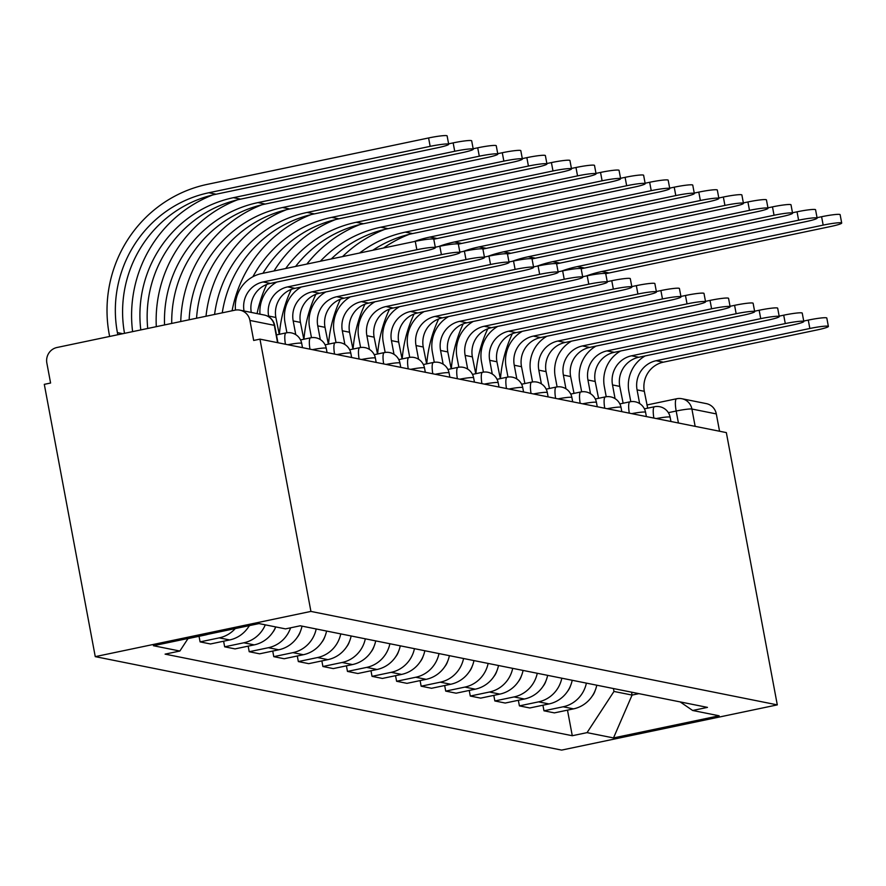<?xml version="1.0" encoding="UTF-8"?>
<svg xmlns="http://www.w3.org/2000/svg" width="886" height="886" viewBox="0 0 886 886"><rect width="100%" height="100%" fill="white"/><g stroke="black" fill="none" stroke-linecap="round" stroke-linejoin="round"><path stroke-width="1.33" d="M259.963 339.139L253.673 340.457L249.93 320.444A13.19 12.792 -78.7 0 0 234.934 310.178L57.003 347.489A13.19 12.792 -78.7 0 0 46.847 363.027L50.591 383.029L44.3 384.347L95.256 656.637L561.635 750.099L777.299 704.879L310.92 611.418L259.963 339.139L726.343 432.601L777.299 704.879M646.88 404.991L676.627 398.755A13.19 2.968 78.2 0 1 676.915 398.755A13.19 12.792 101.3 0 1 681.921 398.733L706.319 403.617A13.19 12.792 101.3 0 1 716.309 413.917L691.9 409.022A13.19 1.229 169.4 0 0 676.184 411.026L668.365 412.666M719.554 431.238L716.309 413.917M95.256 656.637L310.92 611.418M187.987 638.618L205.098 635.029A30.323 29.415 -78.7 0 0 207.745 634.343M235.266 628.573A30.323 29.415 101.3 0 1 219.263 637.865L200.092 641.885L210.48 643.967L229.662 639.947A30.323 29.415 -78.7 0 0 249.309 625.627M199.04 636.292L200.092 641.885M265.291 624.84A30.323 29.415 101.3 0 1 243.827 642.793L224.656 646.813L235.045 648.895L254.216 644.875A30.323 29.415 -78.7 0 0 275.69 626.923A16.48 15.981 101.3 0 1 272.799 632.272M223.604 641.22L224.656 646.813M290.597 627.82A30.323 29.415 101.3 0 1 268.392 647.71L249.21 651.731L259.609 653.813L278.78 649.792A30.323 29.415 -78.7 0 0 302.015 626.136M248.169 646.138L249.21 651.731M316.191 628.971A30.323 29.415 101.3 0 1 292.956 652.639L273.774 656.659L284.173 658.741L303.344 654.721A30.323 29.415 -78.7 0 0 326.58 631.065M272.733 651.066L273.774 656.659M340.756 633.9A30.323 29.415 101.3 0 1 317.52 657.556L298.338 661.576L308.727 663.658L327.909 659.638A30.323 29.415 -78.7 0 0 351.144 635.982M297.297 655.983L298.338 661.576M365.32 638.817A30.323 29.415 101.3 0 1 342.085 662.484L322.903 666.505L333.291 668.587L352.473 664.566A30.323 29.415 -78.7 0 0 375.708 640.899M321.862 660.912L322.903 666.505M389.884 643.745A30.323 29.415 101.3 0 1 366.638 667.402L347.467 671.422L357.855 673.504L377.037 669.484A30.323 29.415 -78.7 0 0 400.273 645.828M346.415 665.829L347.467 671.422M414.438 648.663A30.323 29.415 101.3 0 1 391.202 672.33L372.031 676.35L382.42 678.432L401.602 674.412A30.323 29.415 -78.7 0 0 424.837 650.745M370.979 670.757L372.031 676.35M439.002 653.591A30.323 29.415 101.3 0 1 415.767 677.247L396.596 681.268L406.984 683.35L426.155 679.329A30.323 29.415 -78.7 0 0 449.401 655.673M395.544 675.675L396.596 681.268M463.566 658.508A30.323 29.415 101.3 0 1 440.331 682.176L421.149 686.196L431.548 688.278L450.719 684.258A30.323 29.415 -78.7 0 0 473.966 660.591M420.108 680.603L421.149 686.196M488.131 663.437A30.323 29.415 101.3 0 1 464.895 687.093L445.713 691.113L456.113 693.195L475.284 689.175A30.323 29.415 -78.7 0 0 498.519 665.519M444.672 685.52L445.713 691.113M512.695 668.354A30.323 29.415 101.3 0 1 489.46 692.021L470.278 696.042L480.677 698.124L499.848 694.103A30.323 29.415 -78.7 0 0 523.083 670.436M469.237 690.449L470.278 696.042M537.259 673.282A30.323 29.415 101.3 0 1 514.024 696.939L494.842 700.959L505.23 703.041L524.412 699.021A30.323 29.415 -78.7 0 0 547.648 675.365M493.801 695.366L494.842 700.959M561.824 678.2A30.323 29.415 101.3 0 1 538.588 701.856L519.406 705.876L529.795 707.969L548.977 703.949A30.323 29.415 -78.7 0 0 572.212 680.282M518.354 700.294L519.406 705.876M586.388 683.128A30.323 29.415 101.3 0 1 563.142 706.784L543.971 710.805L554.359 712.887L573.541 708.866A30.323 29.415 -78.7 0 0 596.776 685.21M542.919 705.212L543.971 710.805M188.087 638.463L179.869 651.033L153.422 645.728L259.044 623.589L285.502 628.883L300.276 625.782L707.46 707.382L692.675 710.483L719.133 715.788L613.5 737.927L587.053 732.633L613.976 691.445L632.083 695.078L638.895 693.649M179.869 651.033L165.095 654.134L572.278 735.723L587.053 732.633M631.541 692.176L632.083 695.078L613.5 737.927M613.433 688.544L613.976 691.445M567.483 710.14L572.278 735.723M680.171 701.922L692.675 710.483M235.499 310.078A33.291 32.295 101.3 0 1 261.547 273.575L415.268 241.346A15.162 1.418 -10.6 0 1 433.797 239.275L435.369 247.67A15.162 1.418 169.4 0 0 416.841 249.73L263.12 281.958A24.719 23.977 -78.7 0 0 244.038 310.975M263.12 281.958L270.363 283.409L424.084 251.181A15.162 1.418 169.4 0 0 435.369 247.67M270.363 283.409A24.719 23.977 -78.7 0 0 251.281 312.426M109.631 336.447L109.233 334.332A127.252 123.42 101.3 0 1 207.28 184.366L428.591 137.961A15.162 1.418 -10.6 0 1 447.12 135.901L448.693 144.296A15.162 1.418 169.4 0 0 430.164 146.356L208.852 192.749A118.68 115.102 -78.7 0 0 117.406 332.627L117.805 334.742M124.516 333.335A118.68 115.102 -78.7 0 1 216.095 194.211L437.407 147.807A15.162 1.418 169.4 0 0 448.693 144.296M435.281 247.216L439.833 246.264A15.162 1.418 -10.6 0 1 458.361 244.204L459.934 252.588A15.162 1.418 169.4 0 0 441.405 254.647L287.673 286.887A24.719 23.977 -78.7 0 0 268.624 316.025L268.779 316.811M287.673 286.887L294.916 288.338L448.648 256.098A15.162 1.418 169.4 0 0 459.934 252.588M279.3 334.31A13.19 2.968 78.2 0 0 279.245 334.299L275.867 317.476A24.719 23.977 -78.7 0 1 294.916 288.338M259.986 314.176A33.291 32.295 101.3 0 1 276.709 282.08M459.845 252.145L464.397 251.181A15.162 1.418 -10.6 0 1 482.925 249.121L484.498 257.516A15.162 1.418 169.4 0 0 465.97 259.576L312.237 291.804A24.719 23.977 -78.7 0 0 293.188 320.942L295.758 334.642M312.237 291.804L319.481 293.255L473.213 261.027A15.162 1.418 169.4 0 0 484.498 257.516M286.909 332.748L285.015 322.659A33.291 32.295 101.3 0 1 301.273 286.998M303.865 339.227A13.19 2.968 78.2 0 0 303.809 339.216L300.432 322.393A24.719 23.977 -78.7 0 1 319.481 293.255M448.604 143.842L453.156 142.89A15.162 1.418 -10.6 0 1 471.684 140.83L473.257 149.213A15.162 1.418 169.4 0 0 454.728 151.273L233.417 197.678A118.68 115.102 -78.7 0 0 140.796 329.913M147.718 328.462A118.68 115.102 -78.7 0 1 240.66 199.129L461.971 152.724A15.162 1.418 169.4 0 0 473.257 149.213M132.612 331.641A127.252 123.42 101.3 0 1 212.718 194.964M473.168 148.77L477.72 147.807A15.162 1.418 -10.6 0 1 496.249 145.747L497.821 154.131A15.162 1.418 169.4 0 0 479.293 156.202L257.97 202.595A118.68 115.102 -78.7 0 0 164.563 324.94M171.729 323.434A118.68 115.102 -78.7 0 1 265.213 204.046L486.536 157.653A15.162 1.418 169.4 0 0 497.821 154.131M249.475 625.594A16.48 15.981 101.3 0 1 248.235 627.343M156.301 326.668A127.252 123.42 101.3 0 1 237.282 199.893M484.409 257.062L488.961 256.109A15.162 1.418 -10.6 0 1 507.49 254.049L509.062 262.433A15.162 1.418 169.4 0 0 490.534 264.493L336.802 296.721A24.719 23.977 -78.7 0 0 317.753 325.871L320.322 339.56M336.802 296.721L344.045 298.183L497.777 265.944A15.162 1.418 169.4 0 0 509.062 262.433M311.473 337.666L309.579 327.576A33.291 32.295 101.3 0 1 325.838 291.926M328.429 344.156A13.19 2.968 78.2 0 0 328.374 344.145L324.996 327.322A24.719 23.977 -78.7 0 1 344.045 298.183M508.974 261.99L513.526 261.027A15.162 1.418 -10.6 0 1 532.054 258.967L533.616 267.351A15.162 1.418 169.4 0 0 515.098 269.422L361.366 301.65A24.719 23.977 -78.7 0 0 342.317 330.788L344.875 344.488M361.366 301.65L368.609 303.101L522.341 270.872A15.162 1.418 169.4 0 0 533.616 267.351M336.027 342.594L334.144 332.505A33.291 32.295 101.3 0 1 350.402 296.843M352.993 349.073A13.19 2.968 78.2 0 0 352.938 349.062L349.56 332.239A24.719 23.977 -78.7 0 1 368.609 303.101M533.538 266.907L538.09 265.955A15.162 1.418 -10.6 0 1 556.618 263.895L558.18 272.279A15.162 1.418 169.4 0 0 539.652 274.339L385.931 306.567A24.719 23.977 -78.7 0 0 366.882 335.705L369.44 349.405M385.931 306.567L393.174 308.018L546.895 275.79A15.162 1.418 169.4 0 0 558.18 272.279M360.591 347.511L358.708 337.422A33.291 32.295 101.3 0 1 374.966 301.772M377.558 354.001A13.19 2.968 78.2 0 0 377.502 353.99L374.125 337.167A24.719 23.977 -78.7 0 1 393.174 308.018M497.733 153.688L502.284 152.735A15.162 1.418 -10.6 0 1 520.813 150.675L522.386 159.059A15.162 1.418 169.4 0 0 503.857 161.119L282.534 207.523A118.68 115.102 -78.7 0 0 189.15 319.78M196.559 318.229A118.68 115.102 -78.7 0 1 289.777 208.974L511.1 162.57A15.162 1.418 169.4 0 0 522.386 159.059M180.755 321.54A127.252 123.42 101.3 0 1 261.846 204.81M522.297 158.605L526.849 157.653A15.162 1.418 -10.6 0 1 545.377 155.593L546.95 163.976A15.162 1.418 169.4 0 0 528.421 166.047L307.099 212.441A118.68 115.102 -78.7 0 0 214.589 314.452M222.264 312.836A118.68 115.102 -78.7 0 1 314.342 213.891L535.665 167.498A15.162 1.418 169.4 0 0 546.95 163.976M300.299 631.707A16.48 15.981 101.3 0 1 297.353 637.189M206.006 316.247A127.252 123.42 101.3 0 1 286.411 209.738M546.861 163.533L551.413 162.581A15.162 1.418 -10.6 0 1 569.942 160.51L571.503 168.905A15.162 1.418 169.4 0 0 552.986 170.965L331.663 217.369A118.68 115.102 -78.7 0 0 252.887 276.742M262.943 273.276A118.68 115.102 -78.7 0 1 338.906 218.82L560.229 172.416A15.162 1.418 169.4 0 0 571.503 168.905M324.863 636.624A16.48 15.981 101.3 0 1 321.917 642.117M232.099 310.776A127.252 123.42 101.3 0 1 310.975 214.656M558.102 271.825L562.654 270.872A15.162 1.418 -10.6 0 1 581.172 268.812L582.744 277.196A15.162 1.418 169.4 0 0 564.216 279.267L410.495 311.495A24.719 23.977 -78.7 0 0 391.446 340.634L394.004 354.334M410.495 311.495L417.738 312.946L571.459 280.718A15.162 1.418 169.4 0 0 582.744 277.196M385.155 352.44L383.273 342.35A33.291 32.295 101.3 0 1 399.531 306.689M402.122 358.919A13.19 2.968 78.2 0 0 402.067 358.908L398.689 342.085A24.719 23.977 -78.7 0 1 417.738 312.946M571.426 168.451L575.978 167.498A15.162 1.418 -10.6 0 1 594.506 165.438L596.068 173.822A15.162 1.418 169.4 0 0 577.539 175.893L356.227 222.286A118.68 115.102 -78.7 0 0 285.713 268.502M295.603 266.431A118.68 115.102 -78.7 0 1 363.47 223.737L584.782 177.344A15.162 1.418 169.4 0 0 596.068 173.822M349.427 641.553A16.48 15.981 101.3 0 1 346.481 647.035M257.073 313.589A127.252 123.42 101.3 0 1 266.708 284.495M274.029 270.95A127.252 123.42 101.3 0 1 335.528 219.584M582.667 276.753L587.208 275.801A15.162 1.418 -10.6 0 1 605.736 273.73L607.309 282.125A15.162 1.418 169.4 0 0 588.78 284.185L435.059 316.413A24.719 23.977 -78.7 0 0 416.01 345.551L418.569 359.251M435.059 316.413L442.302 317.864L596.023 285.635A15.162 1.418 169.4 0 0 607.309 282.125M409.72 357.357L407.837 347.268A33.291 32.295 101.3 0 1 424.084 311.617M426.687 363.847A13.19 2.968 78.2 0 0 426.62 363.825L423.253 347.002A24.719 23.977 -78.7 0 1 442.302 317.864M595.99 173.379L600.542 172.427A15.162 1.418 -10.6 0 1 619.059 170.356L620.632 178.75A15.162 1.418 169.4 0 0 602.103 180.81L380.792 227.215A118.68 115.102 -78.7 0 0 320.355 261.237M331.298 258.945A118.68 115.102 -78.7 0 1 388.035 228.666L609.346 182.261A15.162 1.418 169.4 0 0 620.632 178.75M373.992 646.47A16.48 15.981 101.3 0 1 371.046 651.963M279.389 334.288A127.252 123.42 101.3 0 1 291.261 289.412M306.866 264.072A127.252 123.42 101.3 0 1 360.093 224.501M607.22 281.67L611.772 280.718A15.162 1.418 -10.6 0 1 630.3 278.658L631.873 287.042A15.162 1.418 169.4 0 0 613.345 289.113L459.624 321.341A24.719 23.977 -78.7 0 0 440.563 350.479L443.133 364.179M459.624 321.341L466.867 322.792L620.588 290.564A15.162 1.418 169.4 0 0 631.873 287.042M434.284 362.285L432.39 352.196A33.291 32.295 101.3 0 1 448.648 316.535M451.24 368.764A13.19 2.968 78.2 0 0 451.184 368.753L447.807 351.93A24.719 23.977 -78.7 0 1 466.867 322.792M620.554 178.296L625.095 177.344A15.162 1.418 -10.6 0 1 643.624 175.284L645.196 183.668A15.162 1.418 169.4 0 0 626.668 185.739L405.356 232.132A118.68 115.102 -78.7 0 0 359.605 253.008M372.807 250.24A118.68 115.102 -78.7 0 1 412.599 233.583L633.911 187.19A15.162 1.418 169.4 0 0 645.196 183.668M398.556 651.398A16.48 15.981 101.3 0 1 395.61 656.88M303.953 339.216A127.252 123.42 101.3 0 1 315.826 294.34M342.572 256.586A127.252 123.42 101.3 0 1 384.657 229.43M631.784 286.599L636.336 285.646A15.162 1.418 -10.6 0 1 654.865 283.575L656.437 291.97A15.162 1.418 169.4 0 0 637.909 294.03L484.177 326.258A24.719 23.977 -78.7 0 0 465.128 355.397L467.697 369.097M484.177 326.258L491.42 327.709L645.152 295.481A15.162 1.418 169.4 0 0 656.437 291.97M458.848 367.203L456.954 357.113A33.291 32.295 101.3 0 1 473.213 321.463M475.804 373.693A13.19 2.968 78.2 0 0 475.749 373.67L472.371 356.848A24.719 23.977 -78.7 0 1 491.42 327.709M645.108 183.225L649.659 182.272A15.162 1.418 -10.6 0 1 668.188 180.201L669.761 188.596A15.162 1.418 169.4 0 0 651.232 190.656L429.92 237.06A118.68 115.102 -78.7 0 0 414.127 241.579M433.797 239.264A118.68 115.102 -78.7 0 1 437.163 238.511L658.475 192.107A15.162 1.418 169.4 0 0 669.761 188.596M423.12 656.316A16.48 15.981 101.3 0 1 420.174 661.798M328.518 344.133A127.252 123.42 101.3 0 1 340.39 299.258M383.516 248.002A127.252 123.42 101.3 0 1 409.221 234.347M656.349 291.516L660.901 290.564A15.162 1.418 -10.6 0 1 679.429 288.504L681.002 296.888A15.162 1.418 169.4 0 0 662.473 298.959L508.741 331.187A24.719 23.977 -78.7 0 0 489.692 360.325L492.262 374.025M508.741 331.187L515.984 332.638L669.716 300.409A15.162 1.418 169.4 0 0 681.002 296.888M483.413 372.131L481.519 362.042A33.291 32.295 101.3 0 1 497.777 326.38M500.368 378.61A13.19 2.968 78.2 0 0 500.313 378.599L496.935 361.776A24.719 23.977 -78.7 0 1 515.984 332.638M669.672 188.142L674.224 187.19A15.162 1.418 -10.6 0 1 692.752 185.13L694.325 193.513A15.162 1.418 169.4 0 0 675.797 195.584L454.474 241.978A118.68 115.102 -78.7 0 0 438.692 246.507M458.361 244.193A118.68 115.102 -78.7 0 1 461.717 243.428L683.04 197.035A15.162 1.418 169.4 0 0 694.325 193.513M447.685 661.244A16.48 15.981 101.3 0 1 444.739 666.726M353.071 349.062A127.252 123.42 101.3 0 1 364.954 304.175M680.913 296.445L685.465 295.492A15.162 1.418 -10.6 0 1 703.993 293.421L705.566 301.816A15.162 1.418 169.4 0 0 687.038 303.876L533.306 336.104A24.719 23.977 -78.7 0 0 514.257 365.242L516.826 378.942M533.306 336.104L540.549 337.555L694.281 305.327A15.162 1.418 169.4 0 0 705.566 301.816M507.977 377.048L506.083 366.959A33.291 32.295 101.3 0 1 522.341 331.309M524.933 383.538A13.19 2.968 78.2 0 0 524.877 383.516L521.5 366.693A24.719 23.977 -78.7 0 1 540.549 337.555M694.236 193.07L698.788 192.118A15.162 1.418 -10.6 0 1 717.317 190.047L718.889 198.442A15.162 1.418 169.4 0 0 700.361 200.502L479.038 246.906A118.68 115.102 -78.7 0 0 463.245 251.425M482.925 249.11A118.68 115.102 -78.7 0 1 486.281 248.357L707.604 201.953A15.162 1.418 169.4 0 0 718.889 198.442M472.238 666.161A16.48 15.981 101.3 0 1 469.303 671.643M377.635 353.979A127.252 123.42 101.3 0 1 389.519 309.103M705.477 301.362L710.029 300.409A15.162 1.418 -10.6 0 1 728.558 298.349L730.119 306.733A15.162 1.418 169.4 0 0 711.602 308.804L557.87 341.032A24.719 23.977 -78.7 0 0 538.821 370.171L541.379 383.871M557.87 341.032L565.113 342.483L718.845 310.255A15.162 1.418 169.4 0 0 730.119 306.733M532.53 381.966L530.648 371.887A33.291 32.295 101.3 0 1 546.906 336.226M549.497 388.456A13.19 2.968 78.2 0 0 549.442 388.445L546.064 371.622A24.719 23.977 -78.7 0 1 565.113 342.483M718.801 197.988L723.353 197.035A15.162 1.418 -10.6 0 1 741.881 194.975L743.454 203.359A15.162 1.418 169.4 0 0 724.925 205.419L503.602 251.823A118.68 115.102 -78.7 0 0 487.809 256.353M507.49 254.038A118.68 115.102 -78.7 0 1 510.845 253.274L732.168 206.881A15.162 1.418 169.4 0 0 743.454 203.359M496.802 671.09A16.48 15.981 101.3 0 1 493.856 676.572M402.2 358.908A127.252 123.42 101.3 0 1 414.083 314.021M730.042 306.29L734.594 305.338A15.162 1.418 -10.6 0 1 753.122 303.267L754.684 311.662A15.162 1.418 169.4 0 0 736.155 313.722L582.434 345.95A24.719 23.977 -78.7 0 0 563.385 375.088L565.944 388.788M582.434 345.95L589.677 347.401L743.398 315.172A15.162 1.418 169.4 0 0 754.684 311.662M557.095 386.894L555.212 376.805A33.291 32.295 101.3 0 1 571.47 341.143M574.062 393.384A13.19 2.968 78.2 0 0 574.006 393.362L570.628 376.539A24.719 23.977 -78.7 0 1 589.677 347.401M743.365 202.916L747.917 201.964A15.162 1.418 -10.6 0 1 766.445 199.893L768.007 208.288A15.162 1.418 169.4 0 0 749.49 210.347L528.167 256.752A118.68 115.102 -78.7 0 0 512.374 261.27M532.043 258.956A118.68 115.102 -78.7 0 1 535.41 258.203L756.733 211.798A15.162 1.418 169.4 0 0 768.007 208.288M521.367 676.007A16.48 15.981 101.3 0 1 518.421 681.489M426.764 363.825A127.252 123.42 101.3 0 1 438.648 318.949M754.606 311.207L759.158 310.255A15.162 1.418 -10.6 0 1 777.675 308.195L779.248 316.579A15.162 1.418 169.4 0 0 760.72 318.65L606.999 350.878A24.719 23.977 -78.7 0 0 587.95 380.016L590.508 393.716M606.999 350.878L614.242 352.329L767.963 320.101A15.162 1.418 169.4 0 0 779.248 316.579M581.659 391.811L579.776 381.722A33.291 32.295 101.3 0 1 596.023 346.072M598.626 398.301A13.19 2.968 78.2 0 0 598.559 398.29L595.193 381.467A24.719 23.977 -78.7 0 1 614.242 352.329M767.929 207.833L772.481 206.881A15.162 1.418 -10.6 0 1 791.01 204.821L792.571 213.205A15.162 1.418 169.4 0 0 774.043 215.265L552.731 261.669A118.68 115.102 -78.7 0 0 536.938 266.199M556.607 263.884A118.68 115.102 -78.7 0 1 559.974 263.12L781.286 216.727A15.162 1.418 169.4 0 0 792.571 213.205M545.931 680.935A16.48 15.981 101.3 0 1 542.985 686.417M451.328 368.753A127.252 123.42 101.3 0 1 463.201 323.866M779.171 316.136L783.711 315.183A15.162 1.418 -10.6 0 1 802.24 313.112L803.812 321.507A15.162 1.418 169.4 0 0 785.284 323.567L631.563 355.795A24.719 23.977 -78.7 0 0 612.514 384.934L615.072 398.634M631.563 355.795L638.806 357.246L792.527 325.018A15.162 1.418 169.4 0 0 803.812 321.507M606.223 396.74L604.341 386.65A33.291 32.295 101.3 0 1 620.588 350.989M623.179 403.219A13.19 2.968 78.2 0 0 623.124 403.208L619.757 386.385A24.719 23.977 -78.7 0 1 638.806 357.246M792.494 212.762L797.046 211.809A15.162 1.418 -10.6 0 1 815.563 209.738L817.136 218.133A15.162 1.418 169.4 0 0 798.607 220.193L577.295 266.597A118.68 115.102 -78.7 0 0 561.502 271.116M581.172 268.801A118.68 115.102 -78.7 0 1 584.538 268.048L805.85 221.644A15.162 1.418 169.4 0 0 817.136 218.133M570.495 685.853A16.48 15.981 101.3 0 1 567.549 691.335M475.893 373.67A127.252 123.42 101.3 0 1 487.765 328.795M803.724 321.053L808.276 320.101A15.162 1.418 -10.6 0 1 826.804 318.041L828.377 326.425A15.162 1.418 169.4 0 0 809.848 328.485L656.116 360.724A24.719 23.977 -78.7 0 0 637.067 389.862L639.637 403.551M656.116 360.724L663.359 362.175L817.091 329.946A15.162 1.418 169.4 0 0 828.377 326.425M630.788 401.657L628.894 391.568A33.291 32.295 101.3 0 1 645.152 355.917M647.744 408.147A13.19 2.968 78.2 0 0 647.688 408.136L644.31 391.313A24.719 23.977 -78.7 0 1 663.359 362.175M817.058 217.679L821.599 216.727A15.162 1.418 -10.6 0 1 840.127 214.667L841.7 223.05A15.162 1.418 169.4 0 0 823.172 225.11L601.86 271.515A118.68 115.102 -78.7 0 0 586.067 276.044M605.736 273.73A118.68 115.102 -78.7 0 1 609.103 272.966L830.415 226.561A15.162 1.418 169.4 0 0 841.7 223.05M595.06 690.781A16.48 15.981 101.3 0 1 592.114 696.263M500.457 378.599A127.252 123.42 101.3 0 1 512.329 333.712M670.946 421.492L670.137 417.217A13.19 1.229 169.4 0 0 669.75 417.007A13.19 1.229 169.4 0 0 656.282 418.557M646.381 416.575L645.573 412.289A13.19 1.229 169.4 0 0 645.196 412.079A13.19 1.229 169.4 0 0 631.718 413.64M621.817 411.647L621.02 407.372A13.19 1.229 169.4 0 0 620.632 407.161A13.19 1.229 169.4 0 0 607.154 408.712M597.253 406.729L596.455 402.443A13.19 1.229 169.4 0 0 596.068 402.233A13.19 1.229 169.4 0 0 582.589 403.794M572.688 401.801L571.891 397.526A13.19 1.229 169.4 0 0 571.503 397.316A13.19 1.229 169.4 0 0 558.036 398.866M548.124 396.884L547.326 392.609A13.19 1.229 169.4 0 0 546.939 392.398A13.19 1.229 169.4 0 0 533.472 393.949M523.56 391.966L522.762 387.68A13.19 1.229 169.4 0 0 522.375 387.47A13.19 1.229 169.4 0 0 508.907 389.02M499.006 387.038L498.198 382.763A13.19 1.229 169.4 0 0 497.81 382.553A13.19 1.229 169.4 0 0 484.343 384.103M474.442 382.121L473.633 377.835A13.19 1.229 169.4 0 0 473.246 377.624A13.19 1.229 169.4 0 0 459.779 379.175M449.878 377.192L449.08 372.917A13.19 1.229 169.4 0 0 448.693 372.707A13.19 1.229 169.4 0 0 435.214 374.257M425.313 372.275L424.516 367.989A13.19 1.229 169.4 0 0 424.128 367.779A13.19 1.229 169.4 0 0 410.65 369.329M400.749 367.347L399.951 363.072A13.19 1.229 169.4 0 0 399.564 362.861A13.19 1.229 169.4 0 0 386.086 364.412M376.185 362.429L375.387 358.143A13.19 1.229 169.4 0 0 375 357.933A13.19 1.229 169.4 0 0 361.532 359.483M351.62 357.501L350.823 353.226A13.19 1.229 169.4 0 0 350.435 353.016A13.19 1.229 169.4 0 0 336.968 354.566M327.056 352.584L326.258 348.298A13.19 1.229 169.4 0 0 325.871 348.087A13.19 1.229 169.4 0 0 312.404 349.649M302.503 347.655L301.694 343.38A13.19 1.229 169.4 0 0 301.306 343.17A13.19 1.229 169.4 0 0 287.839 344.72M678.421 422.999L676.184 411.026A13.19 2.968 78.2 0 1 676.627 398.755A13.19 13.19 0 0 1 681.921 398.733A13.19 12.792 101.3 0 1 691.9 409.022L695.145 426.343M548.977 703.949L538.588 701.856M524.412 699.021L514.024 696.939M499.848 694.103L489.46 692.021M475.284 689.175L464.895 687.093M450.719 684.258L440.331 682.176M426.155 679.329L415.767 677.247M401.602 674.412L391.202 672.33M377.037 669.484L366.638 667.402M352.473 664.566L342.085 662.484M327.909 659.638L317.52 657.556M303.344 654.721L292.956 652.639M278.78 649.792L268.392 647.71M254.216 644.875L243.827 642.793M229.662 639.947L219.263 637.865M573.541 708.866L563.142 706.784M285.425 344.233A13.19 2.968 -101.8 0 1 286.034 332.903A13.19 2.968 -101.8 0 1 286.322 332.903M309.978 349.162A13.19 2.968 -101.8 0 1 310.598 337.821A13.19 2.968 -101.8 0 1 310.886 337.821M334.543 354.079A13.19 2.968 -101.8 0 1 335.152 342.738A13.19 2.968 -101.8 0 1 335.451 342.749M359.107 359.007A13.19 2.968 -101.8 0 1 359.716 347.666A13.19 2.968 -101.8 0 1 360.015 347.666M383.671 363.925A13.19 2.968 -101.8 0 1 384.28 352.584A13.19 2.968 -101.8 0 1 384.568 352.595M408.236 368.853A13.19 2.968 -101.8 0 1 408.845 357.512A13.19 2.968 -101.8 0 1 409.133 357.512M432.8 373.77A13.19 2.968 -101.8 0 1 433.409 362.429A13.19 2.968 -101.8 0 1 433.697 362.429M457.364 378.699A13.19 2.968 -101.8 0 1 457.973 367.358A13.19 2.968 -101.8 0 1 458.261 367.358M481.918 383.616A13.19 2.968 -101.8 0 1 482.538 372.275A13.19 2.968 -101.8 0 1 482.826 372.275M506.482 388.544A13.19 2.968 -101.8 0 1 507.102 377.203A13.19 2.968 -101.8 0 1 507.39 377.203M531.046 393.462A13.19 2.968 -101.8 0 1 531.655 382.121A13.19 2.968 -101.8 0 1 531.954 382.121M555.611 398.379A13.19 2.968 -101.8 0 1 556.22 387.049A13.19 2.968 -101.8 0 1 556.508 387.049M580.175 403.307A13.19 2.968 -101.8 0 1 580.784 391.966A13.19 2.968 -101.8 0 1 581.072 391.966M604.739 408.224A13.19 2.968 -101.8 0 1 605.348 396.895A13.19 2.968 -101.8 0 1 605.636 396.895M629.304 413.153A13.19 2.968 -101.8 0 1 629.913 401.812A13.19 2.968 -101.8 0 1 630.201 401.812M653.868 418.07A13.19 2.968 -101.8 0 1 654.477 406.74A13.19 2.968 -101.8 0 1 654.765 406.74M277.938 342.738L274.715 325.55A13.19 1.229 169.4 0 0 274.328 325.339L249.93 320.444M277.573 342.66L274.328 325.339A13.19 12.792 101.3 0 0 264.349 315.051L239.94 310.155M416.841 249.73L415.268 241.346M430.164 146.356L428.591 137.961M122.777 333.701L117.406 332.627M216.095 194.211L208.852 192.749M441.405 254.647L439.833 246.264M268.624 316.025L275.867 317.476M465.97 259.576L464.397 251.181M293.188 320.942L300.432 322.393M454.728 151.273L453.156 142.89M240.66 199.129L233.417 197.678M479.293 156.202L477.72 147.807M265.213 204.046L257.97 202.595M490.534 264.493L488.961 256.109M317.753 325.871L324.996 327.322M515.098 269.422L513.526 261.027M342.317 330.788L349.56 332.239M539.652 274.339L538.09 265.955M366.882 335.705L374.125 337.167M503.857 161.119L502.284 152.735M289.777 208.974L282.534 207.523M528.421 166.047L526.849 157.653M314.342 213.891L307.099 212.441M552.986 170.965L551.413 162.581M338.906 218.82L331.663 217.369M564.216 279.267L562.654 270.872M391.446 340.634L398.689 342.085M577.539 175.893L575.978 167.498M363.47 223.737L356.227 222.286M588.78 284.185L587.208 275.801M416.01 345.551L423.253 347.002M602.103 180.81L600.542 172.427M388.035 228.666L380.792 227.215M613.345 289.113L611.772 280.718M440.563 350.479L447.807 351.93M626.668 185.739L625.095 177.344M412.599 233.583L405.356 232.132M637.909 294.03L636.336 285.646M465.128 355.397L472.371 356.848M651.232 190.656L649.659 182.272M437.163 238.511L429.92 237.06M662.473 298.959L660.901 290.564M489.692 360.325L496.935 361.776M675.797 195.584L674.224 187.19M461.717 243.428L454.474 241.978M687.038 303.876L685.465 295.492M514.257 365.242L521.5 366.693M700.361 200.502L698.788 192.118M486.281 248.357L479.038 246.906M711.602 308.804L710.029 300.409M538.821 370.171L546.064 371.622M724.925 205.419L723.353 197.035M510.845 253.274L503.602 251.823M736.155 313.722L734.594 305.338M563.385 375.088L570.628 376.539M749.49 210.347L747.917 201.964M535.41 258.203L528.167 256.752M760.72 318.65L759.158 310.255M587.95 380.016L595.193 381.467M774.043 215.265L772.481 206.881M559.974 263.12L552.731 261.669M785.284 323.567L783.711 315.183M612.514 384.934L619.757 386.385M798.607 220.193L797.046 211.809M584.538 268.048L577.295 266.597M809.848 328.485L808.276 320.101M637.067 389.862L644.31 391.313M823.172 225.11L821.599 216.727M609.103 272.966L601.86 271.515M301.694 343.38A13.19 13.19 0 0 0 286.034 332.903L276.465 334.908M326.258 348.298A13.19 13.19 0 0 0 310.598 337.821L300.542 339.925M350.823 353.226A13.19 13.19 0 0 0 335.152 342.738L325.107 344.853M375.387 358.143A13.19 13.19 0 0 0 359.716 347.666L349.671 349.771M399.951 363.072A13.19 13.19 0 0 0 384.28 352.584L374.224 354.699M424.516 367.989A13.19 13.19 0 0 0 408.845 357.512L398.789 359.616M449.08 372.917A13.19 13.19 0 0 0 433.409 362.429L423.353 364.545M473.633 377.835A13.19 13.19 0 0 0 457.973 367.358L447.917 369.462M498.198 382.763A13.19 13.19 0 0 0 482.538 372.275L472.482 374.39M522.762 387.68A13.19 13.19 0 0 0 507.102 377.203L497.046 379.308M547.326 392.609A13.19 13.19 0 0 0 531.655 382.121L521.61 384.236M571.891 397.526A13.19 13.19 0 0 0 556.22 387.049L546.175 389.153M596.455 402.443A13.19 13.19 0 0 0 580.784 391.966L570.728 394.082M621.02 407.372A13.19 13.19 0 0 0 605.348 396.895L595.292 398.999M645.573 412.289A13.19 13.19 0 0 0 629.913 401.812L619.857 403.916M670.137 417.217A13.19 13.19 0 0 0 654.477 406.74L644.421 408.845M274.715 325.55A13.19 13.19 0 0 0 264.349 315.051"/></g></svg>
